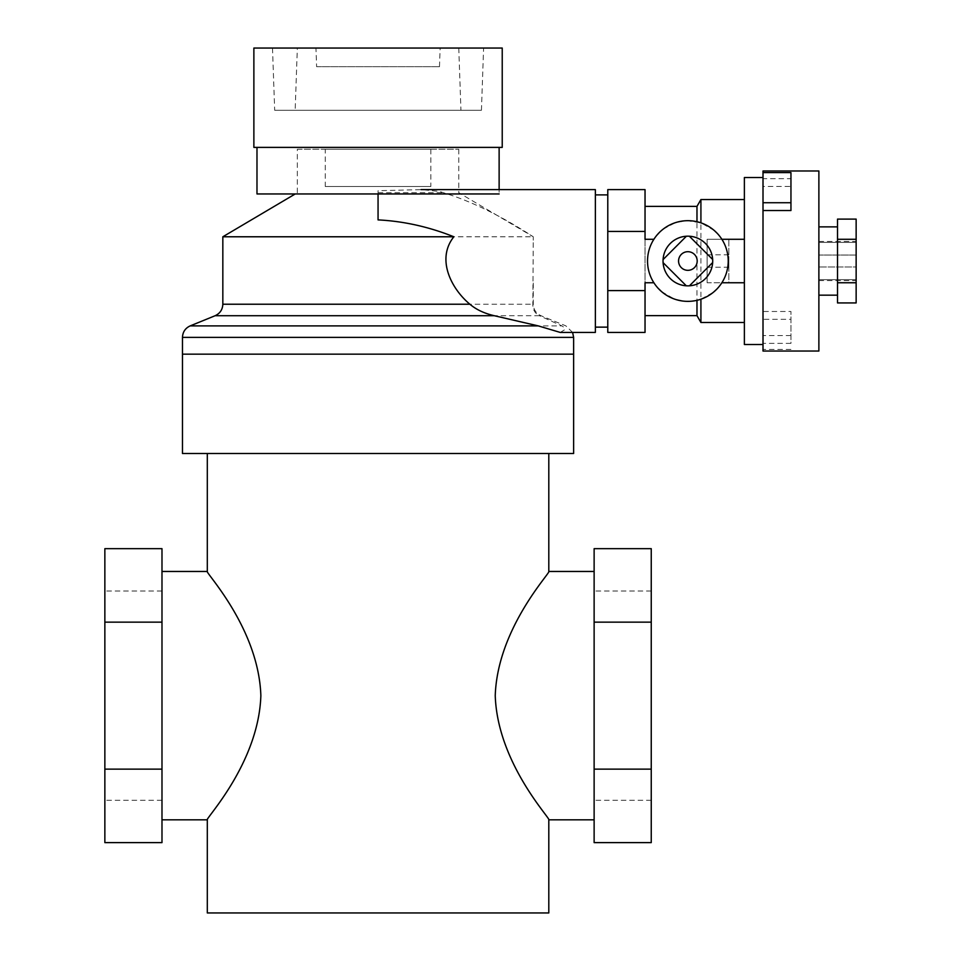<?xml version="1.0" encoding="UTF-8"?>
<svg xmlns="http://www.w3.org/2000/svg" width="961" height="961" viewBox="0 0 961 961"><rect width="100%" height="100%" fill="white"/><g stroke="black" fill="none" stroke-linecap="round" stroke-linejoin="round"><path stroke-width="0.72" stroke-dasharray="4.8 3.6" d="M161.989 695.644L161.989 571.459L161.989 695.644M207.312 819.817C204.753 819.337 258.641 763.418 260.863 695.644C258.641 627.857 204.753 571.951 207.312 571.459M594.126 695.644L594.126 571.459L594.126 695.644M548.803 571.459C551.362 571.951 497.474 627.857 495.239 695.644C497.474 763.418 551.362 819.337 548.803 819.817M207.312 912.95L548.803 912.95M573.633 354.153L182.47 354.153L573.633 354.153M182.47 453.496L573.633 453.496M207.312 453.496L548.803 453.496L207.312 453.496M651.246 695.644L651.246 591.015L651.246 695.644M594.126 842.617L594.126 622.151L651.246 622.151L651.246 548.671M594.126 769.124L651.246 769.124L651.246 622.151M651.246 842.617L651.246 769.124M594.126 622.151L594.126 548.671M104.857 695.644L104.857 591.015L104.857 695.644M161.989 842.617L161.989 622.151L104.857 622.151L104.857 548.671M161.989 769.124L104.857 769.124L104.857 622.151M104.857 842.617L104.857 769.124M161.989 622.151L161.989 548.671M678.562 261.02A9.31 9.31 0 0 1 692.533 252.947A9.31 9.31 0 0 1 692.533 269.08A9.31 9.31 0 0 1 678.562 261.02M663.078 259.578A24.83 24.83 0 0 0 689.457 285.801A24.83 24.83 0 0 0 712.666 259.482A24.83 24.83 0 0 0 686.394 236.226A24.83 24.83 0 0 0 663.078 259.578L686.394 236.226M728.858 261.02L728.858 267.23L728.858 261.02M707.128 261.02L707.128 267.23L707.128 261.02M707.128 282.75L707.128 239.289L728.858 239.289L728.858 282.75L707.128 282.75L707.128 239.289L744.379 239.289L728.858 239.289L728.858 282.75L744.379 282.75L707.128 282.75M744.379 239.289L744.379 322.488L744.379 239.289L721.879 239.289L717.543 233.643M716.774 289.189L721.879 282.75L744.379 282.75M661.576 291.627L674.406 299.063L685.589 301.31L695.536 300.637L700.917 299.207L713.422 292.252M700.917 199.552L700.917 322.488M714.299 230.508L700.917 222.82L686.851 220.67L675.583 222.58L663.114 229.15L659.618 232.202M645.035 231.445L645.035 189.617L607.784 189.617L607.784 231.445L645.035 231.445L645.035 290.594L607.784 290.594L607.784 231.445M645.035 290.594L645.035 332.422L607.784 332.422L607.784 290.594M790.951 335.557L763.01 335.557L763.01 343.365L790.951 343.365L790.951 311.496L790.951 343.365M763.01 343.365L763.01 319.304L790.951 319.304M763.01 319.304L763.01 311.496L790.951 311.496M790.951 210.531L790.951 186.47L763.01 186.47L763.01 178.662L790.951 178.662L790.951 186.47M790.951 172.596L790.951 178.662M763.01 178.662L763.01 186.47M763.01 170.986L763.01 311.496M763.01 335.557L763.01 351.041M763.01 306.799L763.01 177.509L763.01 306.799M689.361 236.226L712.666 259.482M686.298 285.801L663.09 262.641M712.666 262.545L689.457 285.801M656.519 235.601L653.864 239.289A40.362 40.362 0 0 0 653.864 282.75L657.913 288.06M721.879 282.75A40.362 40.362 0 0 0 721.879 239.289M653.864 239.289L645.035 239.289L645.035 315.652L645.035 282.75L653.864 282.75M744.379 177.509L744.379 344.531M856.143 219.108L856.143 282.75L837.511 282.75L856.143 282.75L837.511 282.75L837.511 302.931M856.143 282.75L856.143 302.931M856.143 239.289L837.511 239.289L856.143 239.289L837.511 239.289L837.511 219.108M856.143 255.049L856.143 242.388L818.88 242.388L818.88 255.049L818.88 241.463L818.88 242.388L856.143 242.388L856.143 255.049L818.88 255.049L818.88 266.978L818.88 255.049L856.143 255.049L856.143 266.978L818.88 266.978L818.88 279.639L818.88 266.978L856.143 266.978L856.143 255.049M856.143 279.639L856.143 266.978L856.143 279.639L818.88 279.639L818.88 280.576L818.88 279.639L856.143 279.639L818.88 279.639L856.143 279.639L856.143 280.576L856.143 279.639M856.143 242.388L818.88 242.388L856.143 242.388L856.143 241.463L856.143 242.388M595.364 189.617L595.364 332.422M215.108 315.725L539.457 315.725C534.917 313.442 532.718 309.61 532.85 304.229L533.271 236.778C500.789 215.66 470.818 200.969 443.333 192.717L439.742 191.479L421.843 189.617L378.057 190.698L378.057 219.901M378.057 193.954L378.057 190.698M560.215 332.422L564.684 329.779L563.927 327.413L562.329 326.091L539.457 315.725M595.364 194.891L595.364 327.136L595.364 194.891M607.784 194.891L607.784 327.136L607.784 194.891M696.977 206.375L696.977 315.652M818.88 170.986L818.88 351.041M818.88 226.868L818.88 295.159L818.88 226.868M837.511 226.868L837.511 295.159L837.511 226.868M837.511 239.289L837.511 282.75M378.057 192.717L443.333 192.717M222.832 236.778L533.271 236.778L533.271 240.202M297.333 149.255L458.769 149.255L297.333 149.255L297.333 192.717L295.243 193.954M325.274 149.255L430.828 149.255L325.274 149.255L325.274 186.506L430.828 186.506L325.274 186.506M253.872 147.393L502.231 147.393M256.983 147.393L499.131 147.393L256.983 147.393M256.983 193.954L499.131 193.954L499.131 189.617M316.613 66.681L439.489 66.681L316.613 66.681L315.965 48.05L440.138 48.05L315.965 48.05M297.333 48.05L458.769 48.05L297.333 48.05L295.159 110.275L460.944 110.275L295.159 110.275M274.678 110.275L481.437 110.275L274.678 110.275L272.504 48.05L483.599 48.05L272.504 48.05M253.872 48.05L502.231 48.05M182.47 337.383L573.633 337.383M190.194 325.887L561.933 325.887M222.832 304.229L532.85 304.229M651.246 591.015L594.126 591.015M651.246 800.261L594.126 800.261M161.989 591.015L104.857 591.015M161.989 800.261L104.857 800.261M728.858 254.809L707.128 254.809M728.858 267.23L707.128 267.23M790.951 349.432L763.01 349.432M818.88 280.576L856.143 280.576M818.88 241.463L856.143 241.463M458.769 149.255L458.769 192.717L533.271 236.778M572.6 332.422L565.909 325.887L541.007 315.725C536.106 313.454 533.523 309.622 533.271 304.229L533.271 281.837M430.828 149.255L430.828 186.506M439.489 66.681L440.138 48.05M458.769 48.05L460.944 110.275M481.437 110.275L483.599 48.05"/><path stroke-width="1.44" d="M161.989 571.459L207.312 571.459C204.753 571.951 258.641 627.857 260.863 695.644C258.641 763.418 204.753 819.337 207.312 819.817L207.312 912.95L548.803 912.95L548.803 819.817C551.362 819.337 497.474 763.418 495.239 695.644C497.474 627.857 551.362 571.951 548.803 571.459L594.126 571.459M182.47 337.383L182.47 354.153L573.633 354.153L182.47 354.153L182.47 453.496L573.633 453.496L573.633 337.383L182.47 337.383C182.722 331.989 185.293 328.157 190.194 325.887L538.244 325.887L494.302 315.725L215.108 315.725L190.194 325.887M207.312 571.459L207.312 453.496M594.126 842.617L651.246 842.617L651.246 769.124L594.126 769.124L594.126 842.617M594.126 622.151L651.246 622.151L651.246 548.671L594.126 548.671L594.126 769.124M651.246 622.151L651.246 769.124M161.989 842.617L104.857 842.617L104.857 769.124L161.989 769.124L161.989 842.617M161.989 622.151L104.857 622.151L104.857 548.671L161.989 548.671L161.989 769.124M104.857 622.151L104.857 769.124M678.562 261.02A9.31 9.31 0 0 0 692.533 269.08A9.31 9.31 0 0 0 692.533 252.947A9.31 9.31 0 0 0 678.562 261.02M663.09 262.641A24.83 24.83 0 0 1 663.078 259.578L686.394 236.226A24.83 24.83 0 0 1 689.361 236.226L712.666 259.482A24.83 24.83 0 0 1 712.666 262.545L689.457 285.801A24.83 24.83 0 0 1 686.298 285.801L663.09 262.641A24.83 24.83 0 0 0 686.298 285.801M647.522 261.02A40.362 40.362 0 0 1 721.879 239.289A40.362 40.362 0 0 1 699.2 299.748A40.362 40.362 0 0 1 647.522 261.02M689.457 285.801A24.83 24.83 0 0 0 712.666 262.545M686.394 236.226A24.83 24.83 0 0 0 663.078 259.578M712.666 259.482A24.83 24.83 0 0 0 689.361 236.226M713.422 292.252L716.774 289.189M700.917 222.82L700.917 199.552L744.379 199.552M744.379 322.488L700.917 322.488L700.917 299.207M717.543 233.643L714.299 230.508M653.864 239.289L645.035 239.289L645.035 189.617L607.784 189.617L607.784 332.422L645.035 332.422L645.035 290.594L607.784 290.594M645.035 231.445L607.784 231.445M763.01 202.723L763.01 210.531L790.951 210.531L790.951 172.596L763.01 172.596L763.01 202.723L790.951 202.723M763.01 172.596L763.01 170.986L818.88 170.986L818.88 351.041L763.01 351.041L763.01 210.531M659.618 232.202L656.519 235.601M657.913 288.06L661.576 291.627M645.035 290.594L645.035 282.75L653.864 282.75M721.879 282.75L744.379 282.75M721.879 239.289L744.379 239.289M763.01 344.531L744.379 344.531L744.379 177.509L763.01 177.509M856.143 282.75L837.511 282.75L837.511 302.931L856.143 302.931L856.143 219.108L837.511 219.108L837.511 239.289L856.143 239.289M837.511 282.75L837.511 239.289M538.244 325.887L560.215 332.422L595.364 332.422L595.364 189.617L421.074 189.617M494.302 315.725C484.308 313.406 476.175 309.574 469.893 304.229C451.238 288.744 436.066 259.098 453.844 236.778C428.858 226.808 403.584 221.174 378.057 219.901L378.057 193.954M607.784 194.891L595.364 194.891M696.977 221.691L696.977 206.375L645.035 206.375M645.035 315.652L696.977 315.652L696.977 300.337M837.511 226.868L818.88 226.868M453.844 236.778L222.832 236.778L222.832 304.229C222.58 309.622 220.009 313.454 215.108 315.725M502.231 147.393L253.872 147.393L253.872 48.05L502.231 48.05L502.231 147.393M499.131 193.954L256.983 193.954L256.983 147.393M469.893 304.229L222.832 304.229M161.989 819.817L207.312 819.817M548.803 819.817L594.126 819.817M548.803 571.459L548.803 453.496M607.784 327.136L595.364 327.136M696.977 315.652L700.917 322.488M696.977 206.375L700.917 199.552M837.511 295.159L818.88 295.159M295.243 193.954L222.832 236.778M573.633 337.383L572.6 332.422M499.131 147.393L499.131 189.617"/></g></svg>

